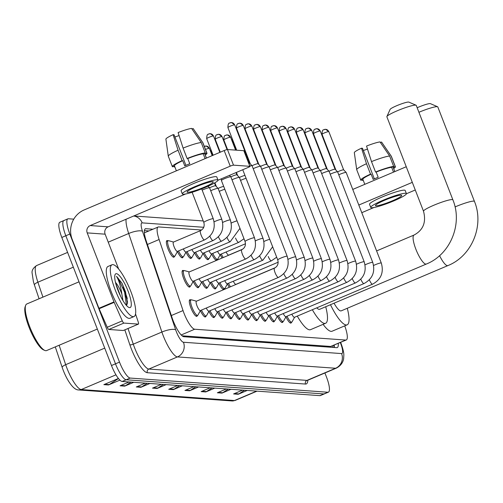 <?xml version="1.0" encoding="UTF-8"?>
<svg xmlns="http://www.w3.org/2000/svg" width="503" height="503" viewBox="0 0 503 503"><rect width="100%" height="100%" fill="white"/><g stroke="black" fill="none" stroke-linecap="round" stroke-linejoin="round"><path stroke-width="0.75" d="M175.302 241.314A9.004 2.226 -113 0 1 175.459 241.214A9.004 2.226 -113 0 1 175.648 241.17M174.428 256.348A9.004 2.226 -113 0 1 173.937 257.171A9.004 2.226 -113 0 1 167.952 248.708A9.004 2.226 -113 0 1 166.908 240.597A9.004 2.226 -113 0 1 167.839 240.811M191.052 271.192A9.004 2.226 -113 0 1 191.209 271.092A9.004 2.226 -113 0 1 191.392 271.048M190.178 286.226A9.004 2.226 -113 0 1 189.681 287.05A9.004 2.226 -113 0 1 183.696 278.587A9.004 2.226 -113 0 1 182.652 270.476A9.004 2.226 -113 0 1 183.582 270.689M198.239 300.454A9.004 2.226 -113 0 1 198.402 300.354A9.004 2.226 -113 0 1 198.584 300.31M197.365 315.494A9.004 2.226 -113 0 1 196.874 316.312A9.004 2.226 -113 0 1 190.889 307.849A9.004 2.226 -113 0 1 189.845 299.738A9.004 2.226 -113 0 1 190.775 299.958M201.609 230.016L158.659 226.935A16.876 4.169 67 0 0 158.124 227.016A16.876 4.169 67 0 0 159.105 239.516L183.035 310.571A16.876 4.169 67 0 0 184.016 313.275A16.876 4.169 67 0 0 194.711 329.226L345.75 340.053A16.876 4.169 67 0 0 346.284 339.971A16.876 4.169 67 0 0 344.737 325.856M182.08 335.803L330.66 346.454L346.284 339.971M182.985 256.964A9.004 2.226 -113 0 1 182.495 257.781A9.004 2.226 -113 0 1 177.446 251.519M191.542 257.58A9.004 2.226 -113 0 1 191.046 258.397A9.004 2.226 -113 0 1 185.997 252.135M200.093 258.19A9.004 2.226 -113 0 1 199.603 259.014A9.004 2.226 -113 0 1 194.554 252.745M208.651 258.806A9.004 2.226 -113 0 1 208.16 259.623A9.004 2.226 -113 0 1 203.111 253.361M217.208 259.416A9.004 2.226 -113 0 1 216.718 260.24A9.004 2.226 -113 0 1 211.669 253.977M222.093 258.02A9.004 2.226 -113 0 1 220.226 254.587M198.729 286.842A9.004 2.226 -113 0 1 198.239 287.659A9.004 2.226 -113 0 1 193.19 281.397M207.286 287.452A9.004 2.226 -113 0 1 206.796 288.276A9.004 2.226 -113 0 1 201.747 282.013M215.844 288.068A9.004 2.226 -113 0 1 215.353 288.885A9.004 2.226 -113 0 1 210.304 282.623M224.401 288.684A9.004 2.226 -113 0 1 223.91 289.502A9.004 2.226 -113 0 1 218.862 283.239M229.286 287.288A9.004 2.226 -113 0 1 227.419 283.849M205.922 316.104A9.004 2.226 -113 0 1 205.431 316.928A9.004 2.226 -113 0 1 200.383 310.659M214.479 316.72A9.004 2.226 -113 0 1 213.989 317.538A9.004 2.226 -113 0 1 208.94 311.275M223.036 317.33A9.004 2.226 -113 0 1 222.546 318.154A9.004 2.226 -113 0 1 217.497 311.891M231.594 317.946A9.004 2.226 -113 0 1 231.097 318.764A9.004 2.226 -113 0 1 226.054 312.501M240.151 318.556A9.004 2.226 -113 0 1 239.654 319.38A9.004 2.226 -113 0 1 234.605 313.118M248.702 319.172A9.004 2.226 -113 0 1 248.212 319.99A9.004 2.226 -113 0 1 243.163 313.727M257.259 319.782A9.004 2.226 -113 0 1 256.769 320.606A9.004 2.226 -113 0 1 251.72 314.344M265.817 320.398A9.004 2.226 -113 0 1 265.326 321.216A9.004 2.226 -113 0 1 260.277 314.953M274.374 321.015A9.004 2.226 -113 0 1 273.877 321.832A9.004 2.226 -113 0 1 268.835 315.57M282.931 321.624A9.004 2.226 -113 0 1 282.435 322.448A9.004 2.226 -113 0 1 277.386 316.18M291.482 322.241A9.004 2.226 -113 0 1 290.992 323.058A9.004 2.226 -113 0 1 285.943 316.796M152.943 229.217L145.883 228.708A16.876 4.169 67 0 0 145.348 228.79A16.876 4.169 67 0 0 146.323 241.289L172.177 318.053A16.876 4.169 67 0 0 173.158 320.757A16.876 4.169 67 0 0 183.853 336.708L336.746 347.667A16.876 4.169 67 0 0 337.28 347.586A16.876 4.169 67 0 0 338.255 343.379M324.919 372.975L326.46 376.954A16.876 4.169 -113 0 1 328.421 392.158A16.876 4.169 -113 0 1 327.887 392.239L130.202 378.067A16.876 4.169 -113 0 1 119.507 362.116L69.835 234.052A16.876 4.169 -113 0 1 67.874 218.843A16.876 4.169 -113 0 1 68.408 218.761L73.765 219.151M328.421 392.158L324.404 393.862A16.876 4.169 -113 0 1 323.875 393.943L126.184 379.771A16.876 4.169 -113 0 1 115.495 363.82L65.818 235.75A16.876 4.169 -113 0 1 63.862 220.547A16.876 4.169 -113 0 1 64.397 220.465M334.237 345.083A16.876 4.169 -113 0 1 334.231 347.491M144.38 230.594L148.926 230.921M59.134 345.253L65.673 364.681A22.503 5.558 67 0 0 66.981 368.29A22.503 5.558 67 0 0 81.241 389.555A5.627 5.407 94.1 0 1 78.814 389.963C74.57 390.083 70.797 384.757 68.182 380.589A18.454 4.558 -113 0 1 63.277 370.415A18.454 4.558 -113 0 1 62.202 367.454L55.28 346.888M63.862 220.547L59.844 222.251A16.876 4.169 -113 0 0 61.806 237.454L111.477 365.524A16.876 4.169 -113 0 0 122.172 381.475L319.858 395.647A16.876 4.169 -113 0 0 320.392 395.565L324.404 393.862A16.876 4.169 -113 0 1 323.875 393.943L126.184 379.771A16.876 4.169 -113 0 1 115.495 363.82L65.818 235.75A16.876 4.169 -113 0 1 63.862 220.547L67.874 218.843M244.502 390.246L238.9 393.906A4.502 4.326 94.1 0 1 238.227 394.264L247.243 390.441M242.609 390.108L233.593 393.937L238.227 394.264M228.287 389.083L222.678 392.742A4.502 4.326 94.1 0 1 222.005 393.101L231.022 389.278M226.394 388.945L217.371 392.774L222.005 393.101M212.071 387.92L206.463 391.579A4.502 4.326 94.1 0 1 205.79 391.944L214.806 388.115M210.172 387.782L201.156 391.611L205.79 391.944M195.849 386.757L190.247 390.422A4.502 4.326 94.1 0 1 189.574 390.781L198.591 386.952M193.957 386.618L184.941 390.447L189.574 390.781M118.469 378.526L109.164 384.606A4.502 4.326 94.1 0 1 108.491 384.965L119.903 380.123M118.412 378.457L103.857 384.632L108.491 384.965M130.987 382.104L125.379 385.77A4.502 4.326 94.1 0 1 124.706 386.128L133.723 382.305M129.089 381.972L120.072 385.795L124.706 386.128M147.203 383.267L141.595 386.933A4.502 4.326 94.1 0 1 140.922 387.291L149.944 383.468M145.31 383.135L136.294 386.958L140.922 387.291M163.418 384.43L157.816 388.096A4.502 4.326 94.1 0 1 157.143 388.454L166.16 384.625M161.526 384.298L152.51 388.121L157.143 388.454M179.634 385.594L174.032 389.259A4.502 4.326 94.1 0 1 173.359 389.618L182.375 385.788M177.741 385.461L168.725 389.284L173.359 389.618M34.43 284.987A18.454 4.558 -113 0 1 33.399 281.611L32.135 273.261C31.626 270.57 33.11 267.998 36.593 265.553A22.503 5.558 67 0 0 37.895 282.214A5.627 1.61 161.4 0 0 34.43 284.987L39.071 298.769M122.921 287.515A22.503 5.558 -113 0 1 125.172 292.803A22.503 5.558 -113 0 1 127.278 298.927M123.436 330.433A2.811 0.692 -113 0 1 123.361 330.49A2.811 0.692 -113 0 1 123.273 330.502L138.331 324.114L123.889 323.083L108.83 329.465A2.811 0.692 -113 0 1 107.24 327.264L99.116 308.741A2.811 0.692 -113 0 1 98.928 308.289L72.162 239.277A22.503 21.635 94.1 0 1 84.158 209.94L224.175 150.542A2.811 0.34 -21.2 0 1 227.45 149.536L233.511 165.154A2.811 0.34 158.8 0 0 230.229 166.16L90.213 225.558A5.627 5.407 -85.9 0 0 87.214 232.889L113.986 301.907A2.811 0.692 67 0 0 114.175 302.36L122.292 320.876A2.811 0.692 67 0 0 123.889 323.083M123.273 330.502L108.83 329.465M218 180.231L248.142 167.442A2.811 0.34 158.8 0 0 249.997 166.374A2.811 0.34 158.8 0 0 249.884 166.323L243.823 150.705L227.45 149.536M249.884 166.323L233.511 165.154M185.544 194.001L108.132 226.84A5.627 5.407 -85.9 0 0 105.133 234.178L118.639 269.004M138.331 324.114A2.811 0.692 67 0 0 138.419 324.102A2.811 0.692 67 0 0 138.256 322.021L135.54 313.954M212.7 181.677A14.065 1.71 158.8 0 0 197.893 186.06A14.065 1.71 158.8 0 0 187.041 192.083A14.065 1.71 158.8 0 0 187.606 192.322A14.065 1.71 158.8 0 0 202.407 187.94A14.065 1.71 158.8 0 0 213.266 181.916A14.065 1.71 158.8 0 0 212.7 181.677M185.928 165.361L174.057 134.747L173.107 134.678L178.062 150.221L182.105 160.633L182.727 160.677A16.316 1.981 158.8 0 0 174.44 165.827L176.377 170.819M206.431 158.068L204.859 154.031A16.316 1.981 158.8 0 0 204.759 153.905L206.79 153.038L202.753 142.626L193.133 128.523L191.995 129.007M206.381 158.087L204.759 153.905M217.981 180.08L216.774 176.962A19.127 2.32 158.8 0 0 216.001 176.641A19.127 2.32 158.8 0 0 195.868 182.595A19.127 2.32 158.8 0 0 181.105 190.794L182.319 193.919A19.127 2.32 158.8 0 0 183.086 194.24A19.127 2.32 158.8 0 0 203.218 188.279A19.127 2.32 158.8 0 0 217.981 180.08A19.127 2.32 158.8 0 0 217.214 179.76A19.127 2.32 158.8 0 0 197.082 185.72A19.127 2.32 158.8 0 0 182.319 193.919M174.497 165.971L172.51 166.82A18.567 2.257 158.8 0 1 172.34 166.644A18.567 2.257 158.8 0 1 182.105 160.633M173.799 166.273L174.051 166.927L174.755 166.631M174.051 166.927A18.567 2.257 158.8 0 0 174.83 166.833M205.249 155.031A18.567 2.257 158.8 0 0 206.959 153.214A18.567 2.257 158.8 0 0 206.79 153.038M178.062 150.221A18.567 2.257 158.8 0 0 168.285 156.169A18.567 2.257 158.8 0 0 168.304 156.232L172.34 166.644M206.959 153.214L202.923 142.802A18.567 2.257 158.8 0 0 202.891 142.745A18.567 2.257 158.8 0 0 202.753 142.626M173.107 134.678A14.625 1.779 158.8 0 0 165.902 139.136L168.285 156.169M174.918 136.979A11.248 1.364 158.8 0 0 179.074 135.546M201.213 142.519A18.567 2.257 158.8 0 0 183.086 148.089L178.125 132.553A14.625 1.779 158.8 0 1 191.586 128.41L201.213 142.519L205.249 152.931L203.212 153.792L205.092 158.634M203.212 153.792A16.316 1.981 158.8 0 0 187.751 158.546L187.122 158.502L183.086 148.089M182.727 160.677L184.752 165.883A16.316 1.981 158.8 0 1 189.769 163.752L187.751 158.546M205.249 152.931A18.567 2.257 158.8 0 0 187.122 158.502M97.331 329.05L46.578 350.578A25.313 6.25 -113 0 1 44.786 350.434L43.421 349.83A24.188 5.973 -113 0 1 29.048 327.227A24.188 5.973 -113 0 1 25.15 306.761L25.666 305.365A25.313 6.25 -113 0 1 26.804 303.969L79.015 281.825M44.786 350.434A25.313 6.25 -113 0 1 29.74 326.774A25.313 6.25 -113 0 1 25.666 305.365M130.73 291.212A28.13 6.948 -113 0 1 133.993 316.55A28.13 6.948 -113 0 1 115.288 290.105A28.13 6.948 -113 0 1 112.024 264.767A28.13 6.948 -113 0 1 130.73 291.212M133.993 316.55L129.975 318.254A28.13 6.948 -113 0 1 111.27 291.809A28.13 6.948 -113 0 1 108.007 266.464L112.024 264.767M120.682 296.437L115.784 283.635M115.476 282.384A12.713 3.137 -113 0 1 121.481 293.035A12.713 3.137 -113 0 1 121.833 293.978L122.952 300.587M117.972 290.3A18.341 4.527 -113 0 1 115.017 274.783A18.341 4.527 -113 0 1 128.045 291.017A18.341 4.527 -113 0 1 128.869 307.434A18.341 4.527 -113 0 1 117.972 290.3M126.542 305.566L127.517 302.881L125.505 291.803L122.022 283.246L116.507 276.348C118.67 279.781 120.406 285.32 121.713 292.966L121.833 293.978M127.466 303.391L125.404 291.897L122.022 283.246M126.492 305.51L124.606 292.237L118.243 278.335L116.507 276.348M386.908 116.526L390.121 109.377A10.129 1.232 -21.2 0 1 398.495 104.976A10.129 1.232 -21.2 0 1 408.581 102.052A10.129 1.232 -21.2 0 1 408.864 102.109L416.056 105.221A15.75 1.911 158.8 0 0 415.616 105.133A15.75 1.911 158.8 0 0 399.929 109.679A15.75 1.911 158.8 0 0 386.908 116.526A15.75 1.911 158.8 0 0 386.876 116.79L423.507 211.229A15.75 1.911 -21.2 0 1 435.667 204.476A15.75 1.911 -21.2 0 1 452.247 199.572A15.75 1.911 -21.2 0 1 452.882 199.836L416.251 105.397A15.75 1.911 158.8 0 0 416.056 105.221M316.771 307.842A15.75 3.892 67 0 0 319.663 309.301L426.349 264.037C450.374 254.531 462.905 223.917 452.882 199.836M325.718 306.729A30.941 7.639 -113 0 1 325.592 323.284A30.941 7.639 -113 0 1 312.344 309.722M325.592 323.284L310.54 329.666A30.941 7.639 -113 0 1 297.286 316.11M417.157 107.736A10.129 1.232 -21.2 0 1 430.14 103.599A10.129 1.232 -21.2 0 1 430.423 103.656L437.616 106.768A15.75 1.911 158.8 0 0 437.176 106.674A15.75 1.911 158.8 0 0 418.917 112.276M455.045 206.928A15.75 1.911 -21.2 0 1 473.807 201.112A15.75 1.911 -21.2 0 1 474.442 201.376L437.811 106.944A15.75 1.911 158.8 0 0 437.616 106.768M334.055 303.19A15.75 3.892 67 0 0 341.223 310.848L447.909 265.584C471.933 256.071 484.464 225.463 474.442 201.376M347.277 308.276A30.941 7.639 -113 0 1 347.152 324.831A30.941 7.639 -113 0 1 330.471 304.711M347.152 324.831L332.099 331.213A30.941 7.639 -113 0 1 323.108 324.334M278.511 277.392A5.061 1.251 -113 0 1 278.442 277.43L200.357 310.558A5.061 1.251 -113 0 1 196.987 305.799A5.061 1.251 -113 0 1 196.403 301.234L274.487 268.112A5.061 1.251 -113 0 1 274.563 268.086M200.464 310.508L197.962 315.067A8.438 2.081 -113 0 1 197.66 315.368A8.438 2.081 -113 0 1 192.045 307.434A8.438 2.081 -113 0 1 191.071 299.832A8.438 2.081 -113 0 1 191.498 299.819L196.51 301.19M249.872 166.047A5.061 0.616 -21.2 0 1 251.865 165.65A5.061 0.616 -21.2 0 1 252.047 165.713A5.061 0.616 -21.2 0 1 252.066 165.739A3.659 0.446 -21.2 0 1 253.688 164.984A3.659 0.446 -21.2 0 1 257.951 163.676A3.659 0.446 -21.2 0 1 258.089 163.714A3.659 0.446 -21.2 0 1 258.102 163.733L260.604 166.323A5.061 0.616 -21.2 0 1 260.623 166.348A5.061 0.616 -21.2 0 0 260.422 166.267A5.061 0.616 -21.2 0 0 254.512 168.084A5.061 0.616 -21.2 0 0 253.204 168.668M248.74 163.142A3.659 0.446 -21.2 0 1 249.4 163.06A3.659 0.446 -21.2 0 1 249.532 163.104A3.659 0.446 -21.2 0 1 249.545 163.123M287.068 278.002A5.061 1.251 -113 0 1 286.999 278.046L208.908 311.168A5.061 1.251 -113 0 1 206.268 308.05M209.022 311.124L206.519 315.683A8.438 2.081 -113 0 1 206.217 315.978A8.438 2.081 -113 0 1 201.47 310.087M295.626 278.618A5.061 1.251 -113 0 1 295.557 278.662L217.466 311.785A5.061 1.251 -113 0 1 214.819 308.666M217.579 311.734L215.077 316.293A8.438 2.081 -113 0 1 214.768 316.594A8.438 2.081 -113 0 1 210.028 310.697M261.761 169.285A5.061 0.616 -21.2 0 1 263.069 168.694A5.061 0.616 -21.2 0 1 268.973 166.877A5.061 0.616 -21.2 0 1 269.162 166.939A5.061 0.616 -21.2 0 1 269.18 166.965L304.296 257.498C306.975 266.948 304.064 273.997 295.557 278.662A5.061 1.251 -113 0 1 295.475 278.681A5.061 1.251 -113 0 1 292.356 274.317M260.629 166.367A3.659 0.446 -21.2 0 1 262.245 165.6A3.659 0.446 -21.2 0 1 266.508 164.286A3.659 0.446 -21.2 0 1 266.647 164.33A3.659 0.446 -21.2 0 1 266.659 164.349M304.183 279.228A5.061 1.251 -113 0 1 304.108 279.272L226.023 312.394A5.061 1.251 -113 0 1 223.376 309.276M226.136 312.35L223.634 316.909A8.438 2.081 -113 0 1 223.326 317.211A8.438 2.081 -113 0 1 218.585 311.313M270.318 169.895A5.061 0.616 -21.2 0 1 271.626 169.31A5.061 0.616 -21.2 0 1 277.53 167.493A5.061 0.616 -21.2 0 1 277.719 167.549A5.061 0.616 -21.2 0 1 277.738 167.574L312.853 258.108C315.532 267.558 312.621 274.613 304.108 279.272A5.061 1.251 -113 0 1 304.032 279.291A5.061 1.251 -113 0 1 300.907 274.927M269.187 166.977A3.659 0.446 -21.2 0 1 270.803 166.21A3.659 0.446 -21.2 0 1 275.066 164.902A3.659 0.446 -21.2 0 1 275.198 164.94A3.659 0.446 -21.2 0 1 275.21 164.965L277.719 167.549M312.74 279.844A5.061 1.251 -113 0 1 312.665 279.888L234.58 313.011A5.061 1.251 -113 0 1 231.933 309.892M234.694 312.967L232.191 317.525A8.438 2.081 -113 0 1 231.883 317.821A8.438 2.081 -113 0 1 227.136 311.923M278.876 170.511A5.061 0.616 -21.2 0 1 280.184 169.92A5.061 0.616 -21.2 0 1 286.088 168.109A5.061 0.616 -21.2 0 1 286.276 168.165A5.061 0.616 -21.2 0 1 286.295 168.191A3.659 0.446 -21.2 0 1 287.911 167.442A3.659 0.446 -21.2 0 1 292.18 166.128A3.659 0.446 -21.2 0 1 292.312 166.172A3.659 0.446 -21.2 0 1 292.325 166.191M277.744 167.593A3.659 0.446 -21.2 0 1 279.354 166.826A3.659 0.446 -21.2 0 1 283.623 165.512A3.659 0.446 -21.2 0 1 283.755 165.556A3.659 0.446 -21.2 0 1 283.767 165.575M321.291 280.46A5.061 1.251 -113 0 1 321.222 280.498L243.138 313.627A5.061 1.251 -113 0 1 240.491 310.502M243.245 313.576L240.748 318.135A8.438 2.081 -113 0 1 240.44 318.437A8.438 2.081 -113 0 1 235.693 312.539M287.427 171.121A5.061 0.616 -21.2 0 1 288.741 170.536A5.061 0.616 -21.2 0 1 294.645 168.719A5.061 0.616 -21.2 0 1 294.833 168.775A5.061 0.616 -21.2 0 1 294.846 168.807A3.659 0.446 -21.2 0 1 296.468 168.052A3.659 0.446 -21.2 0 1 300.737 166.738A3.659 0.446 -21.2 0 1 300.869 166.782A3.659 0.446 -21.2 0 1 300.882 166.801L286.062 128.592L282.912 126.266A3.659 3.515 94.1 0 1 285.911 128.529A3.659 0.446 -21.2 0 1 286.062 128.592M329.849 281.07A5.061 1.251 -113 0 1 329.779 281.114L251.695 314.237A5.061 1.251 -113 0 1 249.048 311.118M251.802 314.193L249.299 318.751A8.438 2.081 -113 0 1 248.998 319.047A8.438 2.081 -113 0 1 244.251 313.149M295.984 171.737A5.061 0.616 -21.2 0 1 297.292 171.152A5.061 0.616 -21.2 0 1 303.202 169.335A5.061 0.616 -21.2 0 1 303.384 169.392A5.061 0.616 -21.2 0 1 303.403 169.417A3.659 0.446 -21.2 0 1 305.025 168.668A3.659 0.446 -21.2 0 1 309.288 167.354A3.659 0.446 -21.2 0 1 309.427 167.398A3.659 0.446 -21.2 0 1 309.439 167.417L311.942 170.001A5.061 0.616 -21.2 0 1 311.961 170.033A3.659 0.446 -21.2 0 1 313.583 169.278A3.659 0.446 -21.2 0 1 317.846 167.971A3.659 0.446 -21.2 0 1 317.984 168.008A3.659 0.446 -21.2 0 1 317.997 168.027L303.171 129.818L300.027 127.492A3.659 3.515 94.1 0 1 303.026 129.755A3.659 0.446 -21.2 0 1 303.171 129.818M338.406 281.686A5.061 1.251 -113 0 1 338.337 281.724L260.246 314.853A5.061 1.251 -113 0 1 257.605 311.728M260.359 314.803L257.857 319.361A8.438 2.081 -113 0 1 257.555 319.663A8.438 2.081 -113 0 1 252.808 313.765M304.541 172.353A5.061 0.616 -21.2 0 1 305.849 171.762A5.061 0.616 -21.2 0 1 311.759 169.945A5.061 0.616 -21.2 0 1 311.942 170.001M346.963 282.296A5.061 1.251 -113 0 1 346.894 282.34L268.803 315.463A5.061 1.251 -113 0 1 266.156 312.344M268.916 315.419L266.414 319.977A8.438 2.081 -113 0 1 266.106 320.273A8.438 2.081 -113 0 1 261.365 314.375M313.099 172.963A5.061 0.616 -21.2 0 1 314.406 172.378A5.061 0.616 -21.2 0 1 320.31 170.561A5.061 0.616 -21.2 0 1 320.499 170.618A5.061 0.616 -21.2 0 1 320.518 170.643L355.634 261.176C358.312 270.627 355.401 277.681 346.894 282.34A5.061 1.251 -113 0 1 346.812 282.359A5.061 1.251 -113 0 1 343.694 277.996M355.52 282.912A5.061 1.251 -113 0 1 355.445 282.95L277.36 316.079A5.061 1.251 -113 0 1 274.713 312.96M277.474 316.029L274.971 320.587A8.438 2.081 -113 0 1 274.663 320.889A8.438 2.081 -113 0 1 269.922 314.991M321.656 173.579A5.061 0.616 -21.2 0 1 322.964 172.988A5.061 0.616 -21.2 0 1 328.868 171.171A5.061 0.616 -21.2 0 1 329.056 171.234A5.061 0.616 -21.2 0 1 329.075 171.259A3.659 0.446 -21.2 0 1 330.691 170.504A3.659 0.446 -21.2 0 1 334.96 169.197A3.659 0.446 -21.2 0 1 335.092 169.234A3.659 0.446 -21.2 0 1 335.105 169.253L320.285 131.044L317.135 128.718A3.659 3.515 94.1 0 1 320.141 130.981A3.659 0.446 -21.2 0 1 320.285 131.044M320.524 170.662A3.659 0.446 -21.2 0 1 322.14 169.895A3.659 0.446 -21.2 0 1 326.403 168.58A3.659 0.446 -21.2 0 1 326.535 168.624A3.659 0.446 -21.2 0 1 326.548 168.643L329.056 171.234M364.071 283.522A5.061 1.251 -113 0 1 364.002 283.566L285.918 316.689A5.061 1.251 -113 0 1 283.271 313.57M286.031 316.645L283.529 321.203A8.438 2.081 -113 0 1 283.22 321.499A8.438 2.081 -113 0 1 278.473 315.607M330.213 174.189A5.061 0.616 -21.2 0 1 331.521 173.604A5.061 0.616 -21.2 0 1 337.425 171.787A5.061 0.616 -21.2 0 1 337.614 171.844A5.061 0.616 -21.2 0 1 337.626 171.869L372.742 262.403C375.427 271.853 372.509 278.907 364.002 283.566A5.061 1.251 -113 0 1 363.927 283.585A5.061 1.251 -113 0 1 360.802 279.222M372.629 284.138A5.061 1.251 -113 0 1 372.56 284.182L294.475 317.305A5.061 1.251 -113 0 1 291.828 314.186M294.582 317.255L292.08 321.813A8.438 2.081 -113 0 1 291.778 322.115A8.438 2.081 -113 0 1 287.031 316.217M338.764 174.805A5.061 0.616 -21.2 0 1 340.072 174.214A5.061 0.616 -21.2 0 1 345.982 172.397A5.061 0.616 -21.2 0 1 346.171 172.46A5.061 0.616 -21.2 0 1 346.183 172.485L381.299 263.019C383.984 272.469 381.067 279.523 372.56 284.182A5.061 1.251 -113 0 1 372.484 284.201A5.061 1.251 -113 0 1 369.359 279.838M337.632 171.888A3.659 0.446 -21.2 0 1 339.248 171.121A3.659 0.446 -21.2 0 1 343.518 169.807A3.659 0.446 -21.2 0 1 343.65 169.851A3.659 0.446 -21.2 0 1 343.662 169.869M245.829 258.938A5.061 1.251 -113 0 1 245.76 258.982L193.165 281.296A5.061 1.251 -113 0 1 189.794 276.531A5.061 1.251 -113 0 1 189.21 271.972L241.805 249.664A5.061 1.251 -113 0 1 241.88 249.639M245.055 241.484A5.061 0.616 -21.2 0 1 248.388 239.554A5.061 0.616 -21.2 0 1 254.373 237.749A5.061 0.616 -21.2 0 1 254.499 237.818C257.178 247.269 254.267 254.323 245.76 258.982A5.061 1.251 -113 0 1 245.678 259.007A5.061 1.251 -113 0 1 242.389 254.222A5.061 1.251 -113 0 1 241.805 249.664C244.948 247.954 246.03 245.225 245.055 241.484L221.414 180.52A5.061 0.616 -21.2 0 1 221.408 180.489A5.061 0.616 -21.2 0 1 224.74 178.59A5.061 0.616 -21.2 0 1 230.833 176.83A5.061 0.616 -21.2 0 1 230.852 176.861A3.659 0.446 -21.2 0 1 232.474 176.107A3.659 0.446 -21.2 0 1 236.737 174.793A3.659 0.446 -21.2 0 1 236.875 174.837A3.659 0.446 -21.2 0 1 236.888 174.855L236.008 172.592M193.278 281.246L190.775 285.805A8.438 2.081 -113 0 1 190.467 286.106A8.438 2.081 -113 0 1 184.853 278.172A8.438 2.081 -113 0 1 183.878 270.57A8.438 2.081 -113 0 1 184.305 270.557L189.323 271.922M254.386 259.554A5.061 1.251 -113 0 1 254.311 259.598L201.722 281.906A5.061 1.251 -113 0 1 199.075 278.788M231.99 179.791A5.061 0.616 -21.2 0 1 233.298 179.206A5.061 0.616 -21.2 0 1 239.39 177.446A5.061 0.616 -21.2 0 1 239.409 177.471L263.056 238.435C265.735 247.885 262.824 254.939 254.311 259.598A5.061 1.251 -113 0 1 254.235 259.617A5.061 1.251 -113 0 1 251.11 255.254M201.829 281.862L199.326 286.421A8.438 2.081 -113 0 1 199.025 286.716A8.438 2.081 -113 0 1 194.277 280.819M262.937 260.17A5.061 1.251 -113 0 1 262.868 260.208L210.273 282.523A5.061 1.251 -113 0 1 207.632 279.398M240.547 180.407A5.061 0.616 -21.2 0 1 241.855 179.816A5.061 0.616 -21.2 0 1 246.08 178.307M210.386 282.472L207.884 287.031A8.438 2.081 -113 0 1 207.582 287.332A8.438 2.081 -113 0 1 202.835 281.435M239.415 177.484A3.659 0.446 -21.2 0 1 241.031 176.723A3.659 0.446 -21.2 0 1 244.967 175.434M271.494 260.78A5.061 1.251 -113 0 1 271.425 260.824L218.83 283.132A5.061 1.251 -113 0 1 216.183 280.014M218.943 283.088L216.441 287.647A8.438 2.081 -113 0 1 216.133 287.942A8.438 2.081 -113 0 1 211.392 282.045M278.178 262.201L227.387 283.749A5.061 1.251 -113 0 1 224.74 280.624M227.501 283.698L224.998 288.257A8.438 2.081 -113 0 1 224.69 288.559A8.438 2.081 -113 0 1 219.949 282.661M275.386 267.627L235.945 284.358A5.061 1.251 -113 0 1 233.298 281.24M230.449 286.792A8.438 2.081 -113 0 1 228.507 283.277M204.589 239.881A5.061 1.251 -113 0 1 204.514 239.918L177.414 251.418A5.061 1.251 -113 0 1 174.051 246.659A5.061 1.251 -113 0 1 173.46 242.094L200.559 230.6A5.061 1.251 -113 0 1 200.634 230.575M177.528 251.368L175.025 255.926A8.438 2.081 -113 0 1 174.717 256.228A8.438 2.081 -113 0 1 169.109 248.293A8.438 2.081 -113 0 1 168.128 240.692A8.438 2.081 -113 0 1 168.555 240.679L173.573 242.05M213.14 240.491A5.061 1.251 -113 0 1 213.071 240.535L185.972 252.028A5.061 1.251 -113 0 1 183.325 248.91M202.156 190.14A5.061 0.616 -21.2 0 1 203.464 189.556A5.061 0.616 -21.2 0 1 209.556 187.795A5.061 0.616 -21.2 0 1 209.575 187.826L221.81 219.371C224.495 228.821 221.578 235.876 213.071 240.535A5.061 1.251 -113 0 1 212.995 240.553A5.061 1.251 -113 0 1 209.87 236.19M186.085 251.984L183.582 256.543A8.438 2.081 -113 0 1 183.274 256.838A8.438 2.081 -113 0 1 178.534 250.94M221.697 241.107A5.061 1.251 -113 0 1 221.628 241.144L194.529 252.644A5.061 1.251 -113 0 1 191.882 249.526M210.713 190.756A5.061 0.616 -21.2 0 1 212.021 190.165A5.061 0.616 -21.2 0 1 218.113 188.411A5.061 0.616 -21.2 0 1 218.132 188.436A3.659 0.446 -21.2 0 1 219.754 187.688A3.659 0.446 -21.2 0 1 223.69 186.393M194.642 252.594L192.14 257.152A8.438 2.081 -113 0 1 191.832 257.454A8.438 2.081 -113 0 1 187.085 251.557M209.581 187.839A3.659 0.446 -21.2 0 1 211.197 187.072A3.659 0.446 -21.2 0 1 215.46 185.758A3.659 0.446 -21.2 0 1 215.598 185.802A3.659 0.446 -21.2 0 1 215.611 185.821L214.517 183.004M230.255 241.717A5.061 1.251 -113 0 1 230.185 241.761L203.086 253.254A5.061 1.251 -113 0 1 200.439 250.136M219.27 191.373A5.061 0.616 -21.2 0 1 220.578 190.782A5.061 0.616 -21.2 0 1 224.803 189.273M203.193 253.21L200.697 257.769A8.438 2.081 -113 0 1 200.389 258.064A8.438 2.081 -113 0 1 195.642 252.173M238.812 242.333A5.061 1.251 -113 0 1 238.743 242.377L211.644 253.87A5.061 1.251 -113 0 1 208.996 250.752M211.75 253.82L209.248 258.385A8.438 2.081 -113 0 1 208.946 258.68A8.438 2.081 -113 0 1 204.199 252.783M245.495 243.754L220.195 254.487A5.061 1.251 -113 0 1 217.554 251.362M220.308 254.436L217.805 258.995A8.438 2.081 -113 0 1 217.497 259.296A8.438 2.081 -113 0 1 212.756 253.399M242.698 249.18L228.752 255.096A5.061 1.251 -113 0 1 226.105 251.978M223.257 257.53A8.438 2.081 -113 0 1 221.314 254.009M352.76 189.43L406.254 166.738M412.309 182.356L358.815 205.048M415.271 189.989L406.424 193.743M373.968 207.506L361.776 212.681M401.117 195.189A14.065 1.71 158.8 0 0 386.317 199.565A14.065 1.71 158.8 0 0 375.458 205.595A14.065 1.71 158.8 0 0 376.024 205.828A14.065 1.71 158.8 0 0 390.831 201.451A14.065 1.71 158.8 0 0 401.683 195.422A14.065 1.71 158.8 0 0 401.117 195.189M374.351 178.867L362.474 148.259L361.525 148.19L366.486 163.726L370.522 174.139L371.151 174.183A16.316 1.981 158.8 0 0 362.864 179.338L364.794 184.324M394.849 171.58L393.283 167.537A16.316 1.981 158.8 0 0 393.183 167.411L395.213 166.55L391.177 156.137L381.551 142.028L380.413 142.512M394.805 171.598L393.183 167.411M406.405 193.592L405.192 190.467A19.127 2.32 158.8 0 0 404.425 190.147A19.127 2.32 158.8 0 0 384.292 196.101A19.127 2.32 158.8 0 0 369.529 204.3L370.742 207.425A19.127 2.32 158.8 0 0 371.51 207.745A19.127 2.32 158.8 0 0 391.642 201.791A19.127 2.32 158.8 0 0 406.405 193.592A19.127 2.32 158.8 0 0 405.638 193.271A19.127 2.32 158.8 0 0 385.505 199.226A19.127 2.32 158.8 0 0 370.742 207.425M362.921 179.483L360.928 180.326A18.567 2.257 158.8 0 1 360.764 180.149A18.567 2.257 158.8 0 1 370.522 174.139M362.223 179.778L362.474 180.439L363.172 180.137M362.474 180.439A18.567 2.257 158.8 0 0 363.254 180.338M393.673 168.543A18.567 2.257 158.8 0 0 395.383 166.726A18.567 2.257 158.8 0 0 395.213 166.55M366.486 163.726A18.567 2.257 158.8 0 0 356.709 169.674A18.567 2.257 158.8 0 0 356.728 169.737L360.764 180.149M395.383 166.726L391.34 156.314A18.567 2.257 158.8 0 0 391.309 156.257A18.567 2.257 158.8 0 0 391.177 156.137M361.525 148.19A14.625 1.779 158.8 0 0 354.326 152.648L356.709 169.674M363.342 150.485A11.248 1.364 158.8 0 0 367.498 149.051M389.63 156.024A18.567 2.257 158.8 0 0 371.503 161.601L366.542 146.059A14.625 1.779 158.8 0 1 380.01 141.921L389.63 156.024L393.667 166.436L391.636 167.298L393.516 172.145M391.636 167.298A16.316 1.981 158.8 0 0 376.169 172.057L375.546 172.013L371.503 161.601M371.151 174.183L373.169 179.389A16.316 1.981 158.8 0 1 378.187 177.263L376.169 172.057M393.667 166.436A18.567 2.257 158.8 0 0 375.546 172.013M171.328 315.538L183.035 310.571M332.194 345.951A16.876 16.228 94.1 0 1 332.634 347.372M181.187 334.96L194.711 329.226M147.398 244.483L159.105 239.516M330.66 346.454L345.75 340.053M203.759 227.293L142.173 222.879A11.248 2.779 67 0 0 142.468 231.267L175.666 329.811A11.248 2.779 67 0 0 176.32 331.615A11.248 2.779 67 0 0 183.444 342.247L341.594 353.584A11.248 2.779 67 0 0 340.644 343.392A11.248 2.779 67 0 0 340.292 342.512M340.619 342.38L341.097 343.58C342.983 348.837 343.895 352.653 343.838 355.017L343.656 358.463C343.568 359.463 342.851 364.757 336.306 368.146A22.503 5.558 -113 0 1 335.595 368.253L177.446 356.916A22.503 5.558 -113 0 1 163.192 335.652A22.503 5.558 -113 0 1 161.884 332.037L133.276 344.171A22.503 5.558 67 0 0 134.59 347.78A22.503 5.558 67 0 0 148.844 369.051L306.993 380.387A22.503 5.558 67 0 0 307.704 380.281L307.346 380.381M307.83 380.224A25.313 6.25 -113 0 1 305.491 384.053L147.341 372.717A2.811 2.704 94.1 0 1 148.844 369.051L177.446 356.916A11.248 10.815 -85.9 0 0 183.444 342.247M147.341 372.717A25.313 6.25 -113 0 1 131.308 348.793A25.313 6.25 -113 0 1 129.831 344.731L124.826 329.867M69.835 234.052L61.806 237.454M119.507 362.116L111.477 365.524M130.202 378.067L122.172 381.475M327.887 392.239L319.858 395.647M175.666 329.811A11.248 3.225 161.4 0 0 161.884 332.037L128.693 233.493L108.233 242.176M142.468 231.267A11.248 3.225 161.4 0 0 128.693 233.493A22.503 5.558 -113 0 1 126.102 219.214M128.007 328.522L133.276 344.171A2.811 0.805 -18.6 0 1 129.831 344.731M341.594 353.584A11.248 10.815 -85.9 0 1 335.595 368.253L306.993 380.387A2.811 2.704 94.1 0 0 305.491 384.053M142.173 222.879A11.248 10.815 -85.9 0 0 133.697 215.994M144.921 229.117L145.883 228.708M62.202 367.454A5.627 1.61 161.4 0 1 65.673 364.681L104.725 348.114M73.331 267.181L37.895 282.214L42.925 297.135M115.96 374.829L81.241 389.555L234.448 400.539A22.503 5.558 67 0 0 235.159 400.432L232.028 400.948A5.627 5.407 -85.9 0 0 234.448 400.539L256.662 391.114M174.032 389.259L169.549 388.938M157.816 388.096L153.327 387.775M141.595 386.933L137.112 386.612M125.379 385.77L120.896 385.449M109.164 384.606L104.681 384.286M190.247 390.422L185.764 390.095M206.463 391.579L201.98 391.259M222.678 392.742L218.195 392.422M238.9 393.906L234.411 393.585M108.132 226.84L90.213 225.558M105.133 234.178L87.214 232.889M98.928 308.289L113.986 301.907M230.229 166.16L224.175 150.542M114.175 302.36L99.116 308.741M107.24 327.264L122.292 320.876M125.423 295.028A22.503 5.558 -113 0 1 127.542 301.919M125.322 292.815A23.063 5.696 -113 0 1 127.083 297.795M423.507 211.229C426.399 222.163 423.243 230.097 414.051 235.039A15.75 3.892 67 0 0 415.874 249.23A15.75 3.892 67 0 0 425.852 264.119A15.75 3.892 67 0 0 426.349 264.037M439.572 255.662A15.75 3.892 67 0 0 447.412 265.659A15.75 3.892 67 0 0 447.909 265.584M228.054 127.617A3.659 0.446 -21.2 0 1 227.903 127.555A3.659 0.446 -21.2 0 1 230.726 125.989A3.659 0.446 -21.2 0 1 234.574 124.851A3.659 0.446 -21.2 0 1 234.725 124.907L249.538 163.11M230.003 122.845A3.659 3.515 94.1 0 1 234.574 124.851M287.182 256.272C289.866 265.716 286.949 272.771 278.442 277.43A5.061 1.251 -113 0 1 278.366 277.455A5.061 1.251 -113 0 1 275.072 272.67A5.061 1.251 -113 0 1 274.487 268.112C277.631 266.401 278.719 263.673 277.744 259.932A5.061 0.616 -21.2 0 1 281.649 257.762A5.061 0.616 -21.2 0 1 286.98 256.184A5.061 0.616 -21.2 0 1 287.056 256.197A5.061 0.616 -21.2 0 1 287.182 256.272L252.066 165.739M236.611 128.227A3.659 0.446 -21.2 0 1 236.46 128.171A3.659 0.446 -21.2 0 1 239.283 126.599A3.659 0.446 -21.2 0 1 243.131 125.461A3.659 0.446 -21.2 0 1 243.282 125.524L258.096 163.726M238.56 123.461A3.659 3.515 94.1 0 1 243.131 125.461M288.043 259.334A5.061 0.616 -21.2 0 1 295.538 256.8A5.061 0.616 -21.2 0 1 295.613 256.807A5.061 0.616 -21.2 0 1 295.739 256.882L260.623 166.348M295.739 256.882C298.417 266.332 295.506 273.387 286.999 278.046A5.061 1.251 -113 0 1 286.924 278.065A5.061 1.251 -113 0 1 283.799 273.701M245.162 128.843A3.659 0.446 -21.2 0 1 245.018 128.781A3.659 0.446 -21.2 0 1 247.841 127.215A3.659 0.446 -21.2 0 1 251.689 126.077A3.659 0.446 -21.2 0 1 251.833 126.134L266.653 164.336L269.162 166.939M247.111 124.078A3.659 3.515 94.1 0 1 251.689 126.077M296.6 259.95A5.061 0.616 -21.2 0 1 304.089 257.41A5.061 0.616 -21.2 0 1 304.17 257.423A5.061 0.616 -21.2 0 1 304.296 257.498M253.719 129.453A3.659 0.446 -21.2 0 1 253.575 129.397A3.659 0.446 -21.2 0 1 256.398 127.825A3.659 0.446 -21.2 0 1 260.246 126.687A3.659 0.446 -21.2 0 1 260.391 126.75L275.21 164.953M255.669 124.687A3.659 3.515 94.1 0 1 260.246 126.687M305.158 260.567A5.061 0.616 -21.2 0 1 312.646 258.026A5.061 0.616 -21.2 0 1 312.728 258.033A5.061 0.616 -21.2 0 1 312.853 258.108M262.277 130.07A3.659 0.446 -21.2 0 1 262.132 130.007A3.659 0.446 -21.2 0 1 264.949 128.441A3.659 0.446 -21.2 0 1 268.803 127.303A3.659 0.446 -21.2 0 1 268.948 127.366L283.767 165.562L286.276 168.165M264.226 125.304A3.659 3.515 94.1 0 1 268.803 127.303M313.715 261.176A5.061 0.616 -21.2 0 1 321.203 258.636A5.061 0.616 -21.2 0 1 321.285 258.649A5.061 0.616 -21.2 0 1 321.411 258.724L286.295 168.191M321.411 258.724C324.089 268.174 321.178 275.229 312.665 279.888A5.061 1.251 -113 0 1 312.589 279.907A5.061 1.251 -113 0 1 309.464 275.543M270.834 130.686A3.659 0.446 -21.2 0 1 270.683 130.623A3.659 0.446 -21.2 0 1 273.506 129.057A3.659 0.446 -21.2 0 1 277.354 127.913A3.659 0.446 -21.2 0 1 277.505 127.976L292.318 166.179L294.833 168.775M272.783 125.913A3.659 3.515 94.1 0 1 277.354 127.913M322.266 261.793A5.061 0.616 -21.2 0 1 329.761 259.252A5.061 0.616 -21.2 0 1 329.836 259.265A5.061 0.616 -21.2 0 1 329.962 259.334L294.846 168.807M329.962 259.334C332.646 268.784 329.729 275.839 321.222 280.498A5.061 1.251 -113 0 1 321.147 280.523A5.061 1.251 -113 0 1 318.022 276.153M279.391 131.296A3.659 0.446 -21.2 0 1 279.24 131.233A3.659 0.446 -21.2 0 1 282.064 129.667A3.659 0.446 -21.2 0 1 285.911 128.529M281.34 126.53A3.659 3.515 94.1 0 1 282.912 126.266L281.384 126.479C281.202 127.441 279.423 125.027 279.24 131.233L293.117 167.002M330.823 262.403A5.061 0.616 -21.2 0 1 338.318 259.869A5.061 0.616 -21.2 0 1 338.393 259.875A5.061 0.616 -21.2 0 1 338.519 259.95L303.403 169.417M338.519 259.95C341.204 269.401 338.286 276.455 329.779 281.114A5.061 1.251 -113 0 1 329.704 281.133A5.061 1.251 -113 0 1 326.579 276.769M287.942 131.912A3.659 0.446 -21.2 0 1 287.798 131.849A3.659 0.446 -21.2 0 1 290.621 130.283A3.659 0.446 -21.2 0 1 294.469 129.145A3.659 0.446 -21.2 0 1 294.613 129.202L309.433 167.405M289.898 127.14A3.659 3.515 94.1 0 1 294.469 129.145M339.38 263.019A5.061 0.616 -21.2 0 1 346.875 260.479A5.061 0.616 -21.2 0 1 346.951 260.491A5.061 0.616 -21.2 0 1 347.076 260.567L311.961 170.033M347.076 260.567C349.755 270.01 346.844 277.065 338.337 281.724A5.061 1.251 -113 0 1 338.261 281.749A5.061 1.251 -113 0 1 335.136 277.379M296.5 132.522A3.659 0.446 -21.2 0 1 296.355 132.459A3.659 0.446 -21.2 0 1 299.178 130.893A3.659 0.446 -21.2 0 1 303.026 129.755M298.449 127.756A3.659 3.515 94.1 0 1 300.027 127.492L298.499 127.712C298.317 128.674 296.537 126.253 296.355 132.459L310.225 168.228M347.938 263.629A5.061 0.616 -21.2 0 1 355.426 261.095A5.061 0.616 -21.2 0 1 355.508 261.101A5.061 0.616 -21.2 0 1 355.634 261.176M305.057 133.138A3.659 0.446 -21.2 0 1 304.912 133.075A3.659 0.446 -21.2 0 1 307.735 131.509A3.659 0.446 -21.2 0 1 311.583 130.371A3.659 0.446 -21.2 0 1 311.728 130.428L326.548 168.631M307.006 128.372A3.659 3.515 94.1 0 1 311.583 130.371M356.495 264.245A5.061 0.616 -21.2 0 1 363.983 261.705A5.061 0.616 -21.2 0 1 364.065 261.717A5.061 0.616 -21.2 0 1 364.191 261.793L329.075 171.259M364.191 261.793C366.869 271.243 363.958 278.291 355.445 282.95A5.061 1.251 -113 0 1 355.37 282.975A5.061 1.251 -113 0 1 352.245 278.612M313.614 133.748A3.659 0.446 -21.2 0 1 313.47 133.691A3.659 0.446 -21.2 0 1 316.286 132.119A3.659 0.446 -21.2 0 1 320.141 130.981M315.563 128.982A3.659 3.515 94.1 0 1 317.135 128.718L315.607 128.938C315.425 129.9 313.646 127.479 313.47 133.691L327.34 169.454M365.052 264.855A5.061 0.616 -21.2 0 1 372.541 262.321A5.061 0.616 -21.2 0 1 372.622 262.327A5.061 0.616 -21.2 0 1 372.742 262.403M322.171 134.364A3.659 0.446 -21.2 0 1 322.021 134.301A3.659 0.446 -21.2 0 1 324.844 132.735A3.659 0.446 -21.2 0 1 328.692 131.597A3.659 0.446 -21.2 0 1 328.843 131.66L343.656 169.857L346.171 172.46M324.121 129.598A3.659 3.515 94.1 0 1 328.692 131.597M373.603 265.471A5.061 0.616 -21.2 0 1 381.098 262.931A5.061 0.616 -21.2 0 1 381.173 262.943A5.061 0.616 -21.2 0 1 381.299 263.019M206.834 138.74A3.659 0.446 -21.2 0 1 206.689 138.677A3.659 0.446 -21.2 0 1 209.512 137.112A3.659 0.446 -21.2 0 1 213.36 135.967A3.659 0.446 -21.2 0 1 213.505 136.03L219.849 152.378M208.789 133.968A3.659 3.515 94.1 0 1 213.36 135.967M215.391 139.35A3.659 0.446 -21.2 0 1 215.246 139.287A3.659 0.446 -21.2 0 1 218.069 137.721A3.659 0.446 -21.2 0 1 221.917 136.583A3.659 0.446 -21.2 0 1 222.062 136.646L227.079 149.573M217.34 134.584A3.659 3.515 94.1 0 1 221.917 136.583M255.361 240.887A5.061 0.616 -21.2 0 1 256.945 240.164A5.061 0.616 -21.2 0 1 262.931 238.359A5.061 0.616 -21.2 0 1 263.056 238.435M223.948 139.966A3.659 0.446 -21.2 0 1 223.804 139.903A3.659 0.446 -21.2 0 1 226.627 138.338A3.659 0.446 -21.2 0 1 230.475 137.2A3.659 0.446 -21.2 0 1 230.619 137.256L235.605 150.12M225.897 135.194A3.659 3.515 94.1 0 1 230.475 137.2M263.918 241.503A5.061 0.616 -21.2 0 1 265.502 240.78A5.061 0.616 -21.2 0 1 269.727 239.271M272.645 246.797L262.868 260.208A5.061 1.251 -113 0 1 262.792 260.233A5.061 1.251 -113 0 1 259.667 255.864M232.505 140.576A3.659 0.446 -21.2 0 1 232.361 140.513A3.659 0.446 -21.2 0 1 232.776 140.104M276.681 257.196L271.425 260.824A5.061 1.251 -113 0 1 271.35 260.843A5.061 1.251 -113 0 1 268.225 256.48M240.962 141.003A3.659 0.446 -21.2 0 1 241.327 140.721M249.519 141.613A3.659 0.446 -21.2 0 1 249.884 141.33M258.077 142.23A3.659 0.446 -21.2 0 1 258.441 141.947M266.634 142.846A3.659 0.446 -21.2 0 1 266.999 142.563M275.191 143.456A3.659 0.446 -21.2 0 1 275.556 143.173M283.749 144.072A3.659 0.446 -21.2 0 1 284.113 143.789M292.3 144.682A3.659 0.446 -21.2 0 1 292.664 144.399M300.857 145.298A3.659 0.446 -21.2 0 1 301.222 145.015M201.15 235.159A5.061 1.251 -113 0 1 200.559 230.6C203.709 228.89 204.79 226.161 203.816 222.42A5.061 0.616 -21.2 0 1 207.148 220.49A5.061 0.616 -21.2 0 1 213.134 218.686A5.061 0.616 -21.2 0 1 213.259 218.761C215.938 228.205 213.027 235.259 204.514 239.918A5.061 1.251 -113 0 1 204.438 239.944A5.061 1.251 -113 0 1 201.15 235.159M214.121 221.823A5.061 0.616 -21.2 0 1 215.705 221.106A5.061 0.616 -21.2 0 1 221.685 219.295A5.061 0.616 -21.2 0 1 221.81 219.371M222.672 222.439A5.061 0.616 -21.2 0 1 224.256 221.716A5.061 0.616 -21.2 0 1 230.242 219.912A5.061 0.616 -21.2 0 1 230.368 219.987C233.052 229.437 230.135 236.485 221.628 241.144A5.061 1.251 -113 0 1 221.553 241.17A5.061 1.251 -113 0 1 218.428 236.806M205.488 149.422A3.659 0.446 -21.2 0 1 209.254 148.316A3.659 0.446 -21.2 0 1 209.405 148.379L212.209 155.616M204.683 146.316A3.659 3.515 94.1 0 1 209.254 148.316M231.229 223.055A5.061 0.616 -21.2 0 1 232.814 222.332A5.061 0.616 -21.2 0 1 237.045 220.823M239.962 228.343L230.185 241.761A5.061 1.251 -113 0 1 230.11 241.78A5.061 1.251 -113 0 1 226.985 237.416M211.291 151.699A3.659 0.446 -21.2 0 1 211.141 151.636A3.659 0.446 -21.2 0 1 211.556 151.227M243.999 238.749L238.743 242.377A5.061 1.251 -113 0 1 238.661 242.396A5.061 1.251 -113 0 1 235.542 238.032M219.748 152.126A3.659 0.446 -21.2 0 1 220.113 151.843M314.312 158.539A3.659 0.446 -21.2 0 1 314.702 158.319M333.684 345.316L334.111 347.479M144.361 232.858L158.124 227.016M336.306 368.146L307.704 380.281M203.25 220.955L133.754 215.969M232.028 400.948L78.814 389.963M235.159 400.432L257.052 391.145M36.593 265.553L67.603 252.399M249.997 166.374L243.936 150.755M138.419 324.102L123.361 330.49M193.165 128.567L202.891 142.745M376.609 250.922L414.051 235.039M236.687 150.196L227.903 127.555C228.085 121.349 229.865 123.763 230.047 122.801L231.575 122.587L234.725 124.907M197.66 315.368L195.944 316.098M191.071 299.832L189.354 300.561M277.744 259.932L242.754 169.731M249.532 163.104L252.047 165.713M250.331 163.934L236.46 128.171C236.643 121.959 238.422 124.379 238.604 123.417L240.132 123.197L243.282 125.524M206.217 315.978L204.501 316.708M258.888 164.544L245.018 128.781C245.2 122.575 246.979 124.989 247.162 124.027L248.689 123.813L251.833 126.134M214.768 316.594L213.052 317.324M267.445 165.16L253.575 129.397C253.757 123.185 255.537 125.605 255.719 124.643L257.247 124.423L260.391 126.75M223.326 317.211L221.609 317.934M276.002 165.77L262.132 130.007C262.308 123.801 264.088 126.215 264.276 125.253L265.798 125.04L268.948 127.366M231.883 317.821L230.167 318.55M284.56 166.386L270.683 130.623C270.865 124.411 272.645 126.831 272.827 125.869L274.355 125.649L277.505 127.976M240.44 318.437L238.724 319.16M248.998 319.047L247.281 319.776M300.869 166.782L303.384 169.392M301.668 167.612L287.798 131.849C287.98 125.637 289.759 128.058 289.942 127.096L291.47 126.882L294.613 129.202M257.555 319.663L255.838 320.392M266.106 320.273L264.389 321.002M317.984 168.008L320.499 170.618M318.783 168.838L304.912 133.075C305.095 126.869 306.874 129.284 307.056 128.322L308.578 128.108L311.728 130.428M274.663 320.889L272.947 321.618M283.22 321.499L281.504 322.228M335.092 169.234L337.614 171.844M335.897 170.064L322.021 134.301C322.203 128.095 323.982 130.51 324.165 129.548L325.692 129.334L328.843 131.66M291.778 322.115L290.061 322.844M213.115 155.232L206.689 138.677C206.871 132.465 208.651 134.886 208.833 133.924L210.361 133.704L213.505 136.03M221.452 178.766L221.408 180.489M190.467 286.106L188.751 286.829M254.499 237.818L230.852 176.861M229.437 175.384L230.833 176.83M183.878 270.57L182.161 271.293M220.257 152.202L215.246 139.287C215.429 133.081 217.208 135.496 217.39 134.534L218.918 134.32L222.062 136.646M199.025 286.716L197.308 287.446M236.875 174.837L239.39 177.446M227.538 149.542L223.804 139.903C223.986 133.691 225.765 136.112 225.948 135.15L227.469 134.936L230.619 137.256M207.582 287.332L205.865 288.062M236.416 172.422L237.674 175.666M236.096 150.152L232.361 140.513L232.166 138.545M216.133 287.942L214.423 288.672M240.704 140.331L240.723 139.161M224.69 288.559L222.974 289.288M249.262 140.941L249.281 139.771M257.819 141.557L257.838 140.387M266.37 142.173L266.395 140.997M274.927 142.783L274.946 141.613M283.485 143.399L283.503 142.23M292.042 144.009L292.061 142.839M300.599 144.625L300.618 143.456M203.816 222.42L192.127 192.284M174.717 256.228L173.001 256.958M213.259 218.761L201.678 188.902M168.128 240.692L166.411 241.421M183.274 256.838L181.558 257.567M208.041 186.223L209.556 187.795M191.832 257.454L190.115 258.184M230.368 219.987L218.132 188.436M215.598 185.802L218.113 188.411M204.331 146.442L206.255 146.052L209.405 148.379M200.389 258.064L198.672 258.794M221.226 178.861L221.439 179.401M214.9 182.778L216.397 186.632M212.618 155.446L211.141 151.636L210.952 149.668M208.946 258.68L207.23 259.41M219.49 151.453L219.509 150.284M217.497 259.296L215.787 260.02M313.665 156.861L313.878 156.2M381.588 142.072L391.309 156.257"/></g></svg>

